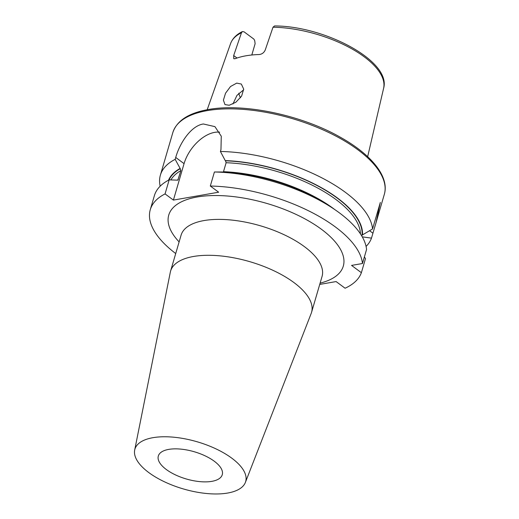 <?xml version="1.0" encoding="UTF-8"?>
<svg xmlns="http://www.w3.org/2000/svg" width="519" height="519" viewBox="0 0 519 519"><rect width="100%" height="100%" fill="white"/><g stroke="black" fill="none" stroke-linecap="round" stroke-linejoin="round"><path stroke-width="0.78" d="M168.733 449.389A33.313 14.182 16.3 0 1 205.193 455.877A33.313 14.182 16.3 0 1 222.262 474.716A33.313 14.182 16.3 0 1 211.849 481.347A33.313 14.182 16.3 0 1 175.39 474.859A33.313 14.182 16.3 0 1 158.321 456.019A33.313 14.182 16.3 0 1 168.733 449.389M229.21 105.26L235.886 102.217L241.601 96.132L243.703 89.125L241.329 84.052L236.722 83.111L230.52 86.524L225.544 93.206L223.404 100.154L224.98 104.591L229.21 105.26M207.185 109.749L230.566 43.615A79.738 33.949 16.3 0 1 241.471 32.723L233.686 55.552L233.764 58.692L235.12 58.712A81.36 34.643 16.3 0 1 245.987 55.793A81.36 34.643 16.3 0 1 259.098 54.534C261.926 54.242 263.963 52.756 265.209 50.071L272.994 27.235L274.538 25.95C324.881 25.931 391.637 61.294 383.593 88.366L367.66 156.68M227.64 493.05A57.706 24.568 16.3 0 1 165.399 482.235A57.706 24.568 16.3 0 1 134.687 450.057A57.706 24.568 16.3 0 1 152.943 437.686A57.706 24.568 16.3 0 1 217.013 449.37A57.706 24.568 16.3 0 1 245.383 482.423A57.706 24.568 16.3 0 1 227.64 493.05M134.687 450.057L170.31 272.216A73.445 31.27 16.3 0 1 170.582 271.093A73.445 31.27 16.3 0 1 193.542 256.47A73.445 31.27 16.3 0 1 273.928 270.782A73.445 31.27 16.3 0 1 311.569 312.315A73.445 31.27 16.3 0 1 311.192 313.411L245.383 482.423M160.163 186.204A110.164 46.905 16.3 0 1 160.384 175.137A110.164 46.905 16.3 0 1 175.169 159.346L175.72 157.458C179.821 142.855 191.213 125.702 203.364 123.983L214.931 126.636L221.276 136.225L220.964 149.582L220.413 151.47A110.164 46.905 16.3 0 1 372.564 228.957L362.1 235.113A100.673 42.863 16.3 0 0 225.518 160.806L226.115 162.726L223.494 171.685A99.278 42.273 16.3 0 1 334.573 209.429M332.115 207.795L327.502 204.778A101.062 43.032 16.3 0 0 221.918 171.997L214.412 171.99A110.164 46.905 16.3 0 1 332.115 207.795A110.164 46.905 16.3 0 1 366.563 249.477L362.463 263.516L351.558 265.41L361.373 272.689L365.48 258.65L364.396 256.892M361.373 272.689A110.164 46.905 16.3 0 1 345.09 288.227L336.111 281.57L319.723 284.418M362.275 236.859L371.481 238.13A110.164 46.905 16.3 0 1 366.077 246.421M175.714 253.551A110.164 46.905 16.3 0 1 150.276 209.689L154.383 195.65A110.164 46.905 16.3 0 1 169.168 179.866L177.809 180.171L180.872 170.602L180.268 168.681L175.169 159.346M214.412 171.99L210.312 186.029A110.164 46.905 16.3 0 1 362.463 263.516M150.276 209.689A110.164 46.905 16.3 0 1 165.061 193.905L169.168 179.866M210.312 186.029L218.655 192.212L173.411 200.087L165.061 193.905M371.481 238.13L376.048 222.638L380.323 202.429L372.564 228.957M220.413 151.47L225.252 160.611A101.062 43.032 16.3 0 1 362.489 235.042M168.519 180.203A101.062 43.032 16.3 0 1 180.002 168.487M241.471 32.723L242.386 31.581L244.034 31.808L253.901 39.126L254.725 40.664L255.114 43.719L251.812 55.001M232.94 103.988L236.962 95.386L243.696 89.761M240.498 97.747A59.451 25.314 16.3 0 1 238.785 93.186M219.673 132.196A31.477 18.645 -53.5 0 0 184.063 163.641L173.411 200.087M179.12 241.906A90.929 38.717 16.3 0 1 197.162 196.993A90.929 38.717 16.3 0 1 318.867 227.426A90.929 38.717 16.3 0 1 320.1 283.134M322.117 276.27L322.065 276.413A73.445 31.27 -163.7 0 0 284.425 234.873A73.445 31.27 -163.7 0 0 204.038 220.562A73.445 31.27 -163.7 0 0 181.086 235.185L181.112 235.042M160.384 175.137L172.84 132.546A110.164 46.905 16.3 0 1 207.276 110.618A110.164 46.905 16.3 0 1 327.852 132.085A110.164 46.905 16.3 0 1 384.313 194.385L376.048 222.638M169.064 179.918A100.673 42.863 16.3 0 1 180.268 168.681M226.115 162.726A99.278 42.273 16.3 0 1 360.446 233.881M170.92 179.866A99.278 42.273 16.3 0 1 180.872 170.602M177.167 180.203A99.278 42.273 16.3 0 1 178.251 179.561M272.994 27.235A79.738 33.949 16.3 0 1 350.928 48.345A79.738 33.949 16.3 0 1 383.593 88.366M233.686 55.552L237.014 58.024M175.72 157.458L184.063 163.641M372.921 233.2L369.625 230.76M172.84 132.546C176.862 120.668 188.669 113.006 208.268 109.554C243.69 102.892 301.377 115.004 340.133 137.12C371.468 154.526 389.6 176.758 384.313 194.385M170.582 271.093L181.086 235.185M230.566 43.615C232.473 38.516 236.417 34.507 242.386 31.581M311.569 312.315L322.065 276.413"/></g></svg>
